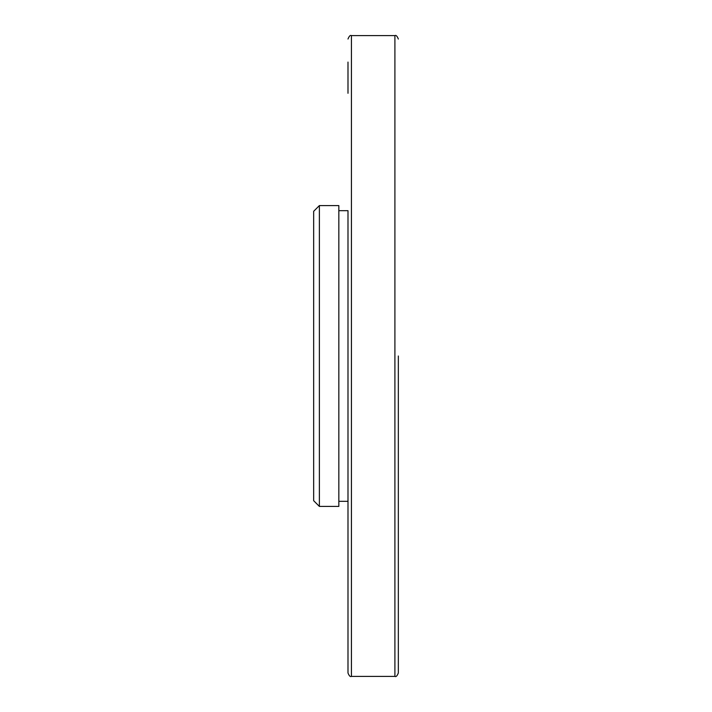 <?xml version="1.0" encoding="UTF-8"?>
<svg xmlns="http://www.w3.org/2000/svg" width="712" height="712" viewBox="0 0 712 712"><rect width="100%" height="100%" fill="white"/><g stroke="black" fill="none" stroke-linecap="round" stroke-linejoin="round"><path stroke-width="1.07" d="M338.832 210.672L347.99 210.672L347.99 672.965C349.183 675.955 350.331 677.094 351.425 676.4L351.425 35.6C350.331 34.906 349.183 36.045 347.99 39.035M347.99 356L347.99 672.965L347.99 356M347.99 62.086L347.99 93.29M338.832 205.581L338.832 506.419L319.385 506.419L319.385 205.581L338.832 205.581M398.337 356L398.337 672.965L398.337 356M319.385 205.581L313.663 211.304L313.663 500.696L319.385 506.419M351.425 676.4L394.902 676.4L394.902 35.6L351.425 35.6M347.99 501.328L338.832 501.328M394.902 676.4C396.005 677.094 397.145 675.955 398.337 672.965M394.902 35.6C396.005 34.906 397.145 36.045 398.337 39.035"/></g></svg>
